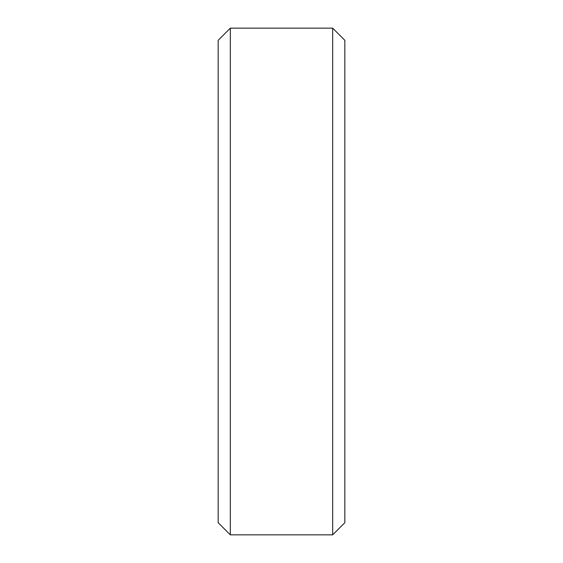 <?xml version="1.0" encoding="UTF-8"?>
<svg xmlns="http://www.w3.org/2000/svg" width="563" height="563" viewBox="0 0 563 563"><rect width="100%" height="100%" fill="white"/><g stroke="black" fill="none" stroke-linecap="round" stroke-linejoin="round"><path stroke-width="0.84" d="M218.162 40.311L230.323 28.15L218.162 40.311L218.162 522.689L230.323 534.85L218.162 522.689M230.323 28.15L332.677 28.15L230.323 28.15L230.323 534.85L332.677 534.85L344.837 522.689L332.677 534.85L230.323 534.85M332.677 28.15L344.837 40.311L332.677 28.15L332.677 534.85M344.837 40.311L344.837 522.689"/></g></svg>

